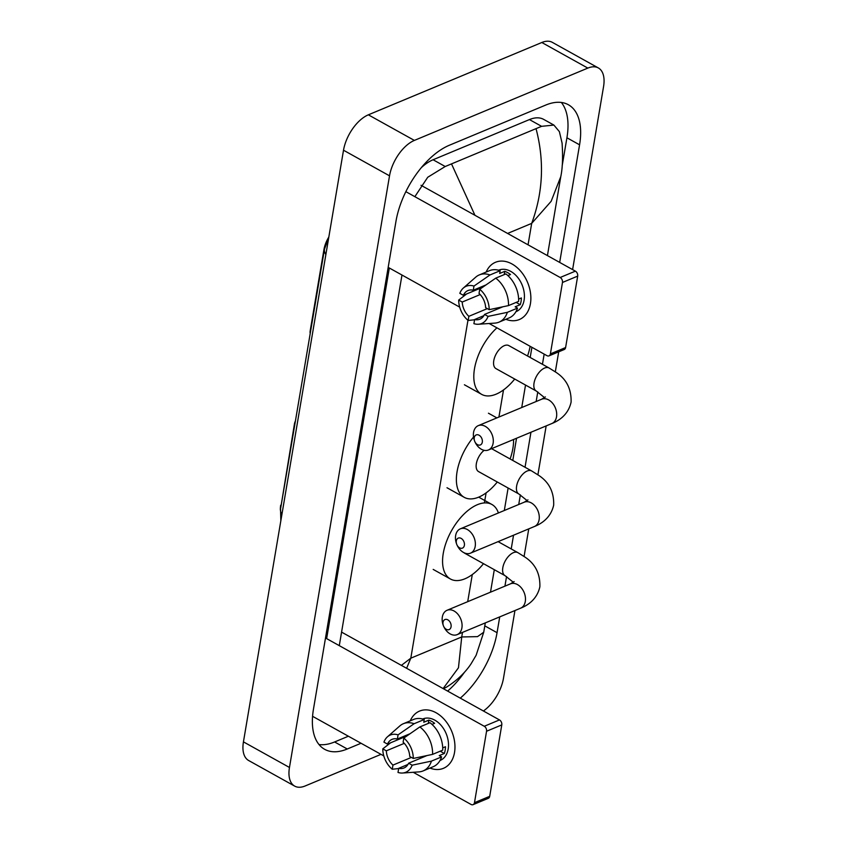 <?xml version="1.0" encoding="UTF-8"?>
<svg xmlns="http://www.w3.org/2000/svg" width="847" height="847" viewBox="0 0 847 847"><rect width="100%" height="100%" fill="white"/><g stroke="black" fill="none" stroke-linecap="round" stroke-linejoin="round"><path stroke-width="1.27" d="M295.434 420.917A7.75 4.097 119.1 0 0 294.428 424.072L281.13 505.468M310.637 331.029L310.203 330.785A7.75 4.097 119.1 0 0 310.214 333.517M310.203 330.785L323.935 249.632A20.931 11.064 -60.9 0 1 328.816 237.065M280.378 510.032A20.931 11.064 -60.9 0 1 280.696 505.225M454.521 752.496A31.011 21.884 67.4 0 1 429.948 768.07A31.011 21.884 67.4 0 0 443.447 768.324A31.011 21.884 67.4 0 0 454.521 752.496A31.011 21.884 67.4 0 0 438.799 714.476A31.011 21.884 67.4 0 0 410.255 720.839A31.011 21.884 67.4 0 1 419.572 711.078A31.011 21.884 67.4 0 1 445.067 720.321A31.011 21.884 67.4 0 1 454.521 752.496M312.575 716.308L383.797 755.916M413.23 772.284L471.038 804.438A3.875 2.732 -112.6 0 0 473.102 804.65A3.875 2.732 -112.6 0 0 474.479 802.67L489.693 796.328A3.875 2.732 67.4 0 1 488.317 798.308L473.102 804.65M486.559 731.247A3.875 2.732 -112.6 0 0 484.262 726.271L499.476 719.929A3.875 2.732 67.4 0 1 501.784 724.905L486.559 731.247L474.479 802.67M325.502 637.982L484.262 726.271M501.784 724.905L489.693 796.328M499.476 719.929L341.585 632.116M426.962 755.566L408.603 763.221A15.511 10.937 67.4 0 1 404.008 767.964A15.511 10.937 67.4 0 1 398.704 768.303L407.968 764.439M411.409 757.409L392.955 765.106A15.511 10.937 67.4 0 1 386.327 750.823L404.273 743.348M442.727 747.88L445.469 746.736A22.488 15.86 67.4 0 1 445.151 750.241A22.488 15.86 67.4 0 1 444.336 753.481L439.254 755.588L441.594 756.89A25.59 18.052 67.4 0 1 433.24 766.694L423.098 770.929A25.59 18.052 67.4 0 1 418.958 771.892L402.537 773.025A20.159 14.219 67.4 0 1 398.005 772.443L398.704 768.303M422.695 719.018L422.854 718.944A22.488 15.86 67.4 0 1 441.34 725.646A22.488 15.86 67.4 0 1 448.19 748.981A22.488 15.86 67.4 0 1 440.165 760.447L439.995 760.521M432.012 724.397L434.596 723.317A22.488 15.86 67.4 0 0 428.847 720.119L423.775 722.237L424.241 719.505L414.098 723.73L398.069 734.857L397.37 739.008L410.096 733.703M406.655 736.085L387.471 744.09L383.935 742.12A20.159 14.219 67.4 0 1 387.439 736.826L399.805 725.953A25.59 18.052 67.4 0 1 403.405 723.698L413.548 719.463A25.59 18.052 67.4 0 1 424.241 719.505M429.99 722.703A25.59 18.052 67.4 0 1 442.727 750.146L432.584 754.381L413.283 758.446L409.747 756.477A15.511 10.937 67.4 0 0 403.119 742.205L403.818 738.065L419.847 726.927L429.99 722.703M403.405 723.698A25.59 18.052 67.4 0 1 414.098 723.73M419.847 726.927A25.59 18.052 67.4 0 1 432.584 754.381M390.668 742.755L382.791 748.864L386.327 750.823M392.955 765.106L392.256 769.245L398.662 768.557M392.256 769.245A20.159 14.219 67.4 0 1 382.791 748.864M387.439 736.826A20.159 14.219 67.4 0 1 398.069 734.857M403.818 738.065A20.159 14.219 67.4 0 1 413.283 758.446M387.471 744.09A15.511 10.937 67.4 0 1 392.066 739.346A15.511 10.937 67.4 0 1 397.37 739.008M408.603 763.221L412.14 765.19L431.451 761.114L441.594 756.89M431.451 761.114A25.59 18.052 67.4 0 1 423.098 770.929M412.14 765.19A20.159 14.219 67.4 0 1 402.537 773.025M440.228 751.194L444.336 753.481M422.695 756.466L422.537 757.409M428.847 720.119L428.296 723.412M451.07 626.812A5.431 3.833 -112.6 0 0 447.841 619.845A5.431 3.833 -112.6 0 0 443.013 622.323A5.431 3.833 -112.6 0 0 443.33 625.552A5.431 3.833 -112.6 0 0 443.722 626.515A5.431 3.833 -112.6 0 0 447.925 629.787A5.431 3.833 -112.6 0 0 451.07 626.812M443.33 625.552L443.087 624.853A13.181 9.296 67.4 0 1 442.335 617.018A13.181 9.296 67.4 0 1 447.047 610.285A13.181 9.296 67.4 0 1 457.878 614.213A13.181 9.296 67.4 0 1 461.901 627.892A13.181 9.296 67.4 0 1 457.189 634.615A13.181 9.296 67.4 0 1 444.061 627.182L443.722 626.515M483.489 563.678A42.646 22.53 -60.9 0 1 464.897 578.808A42.646 22.53 -60.9 0 1 450.435 579.009A42.646 22.53 -60.9 0 1 446.295 542.091A42.646 22.53 -60.9 0 1 477.433 504.674A42.646 22.53 -60.9 0 1 491.895 504.473A42.646 22.53 -60.9 0 1 498.396 512.964M464.029 552.731A13.181 6.967 119.1 0 0 464.759 553.26L505.024 575.653A13.181 6.967 119.1 0 1 502.811 567.734A13.181 6.967 119.1 0 1 513.367 552.678A13.181 6.967 119.1 0 1 517.835 552.615L498.11 541.646M482.303 442.176A5.431 3.833 -112.6 0 0 479.074 435.22A5.431 3.833 -112.6 0 0 474.246 437.687A5.431 3.833 -112.6 0 0 474.553 440.916A5.431 3.833 -112.6 0 0 474.955 441.88A5.431 3.833 -112.6 0 0 479.158 445.151A5.431 3.833 -112.6 0 0 482.303 442.176M474.553 440.916L474.32 440.218A13.181 9.296 67.4 0 1 473.568 432.383A13.181 9.296 67.4 0 1 478.269 425.649A13.181 9.296 67.4 0 1 489.111 429.577A13.181 9.296 67.4 0 1 493.123 443.256A13.181 9.296 67.4 0 1 488.423 449.979A13.181 9.296 67.4 0 1 475.283 442.547L474.955 441.88M508.803 345.587A13.181 6.967 119.1 0 0 504.325 345.65A13.181 6.967 119.1 0 0 494.701 357.212A13.181 6.967 119.1 0 0 495.982 368.625L536.257 391.018A13.181 6.967 119.1 0 1 534.034 383.098A13.181 6.967 119.1 0 1 544.6 368.043A13.181 6.967 119.1 0 1 549.068 367.979L508.803 345.587M530.137 346.307A42.646 22.53 -60.9 0 1 527.533 356.005M514.711 379.043A42.646 22.53 -60.9 0 1 496.12 394.173A42.646 22.53 -60.9 0 1 481.668 394.374A42.646 22.53 -60.9 0 1 475.156 365.428A42.646 22.53 -60.9 0 1 496.924 327.842M464.378 545.352A5.431 3.833 -112.6 0 0 461.149 538.396A5.431 3.833 -112.6 0 0 456.321 540.873A5.431 3.833 -112.6 0 0 456.628 544.092A5.431 3.833 -112.6 0 0 457.031 545.055A5.431 3.833 -112.6 0 0 461.234 548.327A5.431 3.833 -112.6 0 0 464.378 545.352M456.628 544.092L456.395 543.393A13.181 9.296 67.4 0 1 455.644 535.558A13.181 9.296 67.4 0 1 460.355 528.824A13.181 9.296 67.4 0 1 471.186 532.763A13.181 9.296 67.4 0 1 475.199 546.431A13.181 9.296 67.4 0 1 470.498 553.155A13.181 9.296 67.4 0 1 457.369 545.722L457.031 545.055M513.557 439.508A42.646 22.53 -60.9 0 1 510.116 458.968M497.295 482.007A42.646 22.53 -60.9 0 1 478.714 497.136A42.646 22.53 -60.9 0 1 464.251 497.337A42.646 22.53 -60.9 0 1 473.547 437.041M484.124 450.318A13.181 6.967 119.1 0 0 476.692 462.081A13.181 6.967 119.1 0 0 478.566 471.588L518.84 493.981A13.181 6.967 119.1 0 1 516.628 486.062A13.181 6.967 119.1 0 1 527.183 471.006A13.181 6.967 119.1 0 1 531.651 470.943L491.588 448.666M530.423 303.713A31.011 21.884 67.4 0 1 505.85 319.287A31.011 21.884 67.4 0 0 519.349 319.541A31.011 21.884 67.4 0 0 530.423 303.713A31.011 21.884 67.4 0 0 514.711 265.693A31.011 21.884 67.4 0 0 486.157 272.056A31.011 21.884 67.4 0 1 495.484 262.284A31.011 21.884 67.4 0 1 520.979 271.538A31.011 21.884 67.4 0 1 530.423 303.713M388.191 267.366L459.699 307.133M489.132 323.501L546.94 355.655A3.875 2.732 -112.6 0 0 549.004 355.867A3.875 2.732 -112.6 0 0 550.391 353.887L565.605 347.545A3.875 2.732 67.4 0 1 564.218 349.525L549.004 355.867M562.472 282.464A3.875 2.732 -112.6 0 0 560.163 277.488L575.378 271.146A3.875 2.732 67.4 0 1 577.686 276.111L562.472 282.464L550.391 353.887M405.851 191.666L560.163 277.488M577.686 276.111L565.605 347.545M575.378 271.146L421.012 185.292M502.874 306.783L484.516 314.438A15.511 10.937 67.4 0 1 479.91 319.181A15.511 10.937 67.4 0 1 474.616 319.52L483.881 315.656M487.321 308.626L468.857 316.323A15.511 10.937 67.4 0 1 462.229 302.04L480.175 294.565M518.629 299.097L521.381 297.953A22.488 15.86 67.4 0 1 521.053 301.458A22.488 15.86 67.4 0 1 520.238 304.687L515.167 306.805L517.496 308.107A25.59 18.052 67.4 0 1 509.153 317.911L498.999 322.146A25.59 18.052 67.4 0 1 494.87 323.109L478.439 324.242A20.159 14.219 67.4 0 1 473.907 323.66L474.616 319.52M498.597 270.225L498.767 270.161A22.488 15.86 67.4 0 1 517.252 276.863A22.488 15.86 67.4 0 1 524.102 300.187A22.488 15.86 67.4 0 1 516.067 311.664L515.908 311.738M507.914 275.614L510.508 274.534A22.488 15.86 67.4 0 0 504.759 271.336L499.677 273.443L500.143 270.712L490 274.947L473.971 286.074L473.272 290.225L485.998 284.91M482.568 287.302L463.373 295.307L459.836 293.337A20.159 14.219 67.4 0 1 463.351 288.044L475.718 277.17A25.59 18.052 67.4 0 1 479.317 274.915L489.46 270.68A25.59 18.052 67.4 0 1 500.143 270.712M505.892 273.92A25.59 18.052 67.4 0 1 518.639 301.363L508.496 305.598L489.195 309.663L485.649 307.694A15.511 10.937 67.4 0 0 479.031 293.422L479.73 289.272L495.749 278.144L505.892 273.92M479.317 274.915A25.59 18.052 67.4 0 1 490 274.947M495.749 278.144A25.59 18.052 67.4 0 1 508.496 305.598M466.581 293.973L458.693 300.071L462.229 302.04M468.857 316.323L468.158 320.462L474.574 319.774M468.158 320.462A20.159 14.219 67.4 0 1 458.693 300.071M463.351 288.044A20.159 14.219 67.4 0 1 473.971 286.074M479.73 289.272A20.159 14.219 67.4 0 1 489.195 309.663M463.373 295.307A15.511 10.937 67.4 0 1 467.978 290.553A15.511 10.937 67.4 0 1 473.272 290.225M484.516 314.438L488.052 316.397L507.353 312.331L517.496 308.107M507.353 312.331A25.59 18.052 67.4 0 1 498.999 322.146M488.052 316.397A20.159 14.219 67.4 0 1 478.439 324.242M516.13 302.411L520.238 304.687M498.608 307.683L498.449 308.626M504.759 271.336L504.198 274.629M380.991 754.359L305.185 785.963A31.011 16.389 -60.9 0 1 294.671 786.111L248.647 760.511A31.011 16.389 -60.9 0 1 243.438 741.866L343.511 150.226A31.011 16.389 -60.9 0 1 368.35 114.821L541.815 42.498A31.011 16.389 -60.9 0 1 552.329 42.35L598.353 67.951A31.011 16.389 -60.9 0 1 603.562 86.595L572.604 269.6M294.671 786.111A31.011 16.389 -60.9 0 1 289.462 767.467L389.525 175.827A31.011 16.389 -60.9 0 1 414.374 140.411L587.829 68.099A31.011 16.389 -60.9 0 1 598.353 67.951M514.944 610.539L503.489 678.235A31.011 16.389 -60.9 0 1 483.404 710.993M558.702 351.823L555.304 371.907M546.167 425.903L537.887 474.871M528.761 528.867L524.071 556.543M559.676 262.411L579.57 144.816A66.68 35.235 119.1 0 0 568.358 104.732A66.68 35.235 119.1 0 0 545.754 105.06L449.386 145.229A66.68 35.235 119.1 0 0 395.962 221.363L313.454 709.235A66.68 35.235 119.1 0 0 324.655 749.32A66.68 35.235 119.1 0 0 347.27 749.002L361.034 743.264M460.292 698.14A66.68 35.235 119.1 0 0 497.051 632.688L499.73 616.881M504.928 586.156L506.548 576.542M511.217 548.941L513.536 535.209M518.735 504.484L520.365 494.87M525.034 467.269L530.953 432.245M536.151 401.52L537.781 391.907M542.451 364.305L544.166 354.11M562.164 165.864L566.918 137.786A66.68 35.235 119.1 0 0 561.339 102.455M447.629 691.099A66.68 35.235 119.1 0 0 464.569 672.126M319.023 744.555A66.68 35.235 119.1 0 0 334.607 741.961L348.382 736.223M389.324 267.991L326.635 638.606M414.861 196.673L427.735 177.256L445.215 166.51L541.582 126.33L553.885 125.07L543.647 119.374A41.874 22.128 119.1 0 0 529.449 119.575L433.082 159.755A41.874 22.128 119.1 0 0 421.404 167.558M339.287 645.647L401.976 275.031M553.885 125.07L559.38 131.624L562.08 143.101C563.011 156.949 562.577 168.13 560.788 176.621L551.143 201.311L531.683 223.386C543.033 192.629 544.515 161.195 536.151 129.104M446.761 686.97L443.468 688.78M401.393 665.382L410.806 658.183L406.624 668.294M443.108 688.579L458.46 667.796L461.731 636.955L477.517 636.637L483.722 632.243L485.299 622.894M451.695 164.307L474.955 215.297M281.924 514.32A27.136 12.821 -170.4 0 1 280.548 508.899L324.486 249.134A27.136 12.821 9.6 0 0 325.862 254.555M517.835 552.615L523.764 556.32C534.912 563.128 540.28 573.281 539.867 586.78C536.934 600.036 526.739 605.774 520.587 608.188A13.181 9.296 -112.6 0 0 525.299 601.465A13.181 9.296 -112.6 0 0 521.276 587.786A13.181 9.296 -112.6 0 0 510.445 583.858L447.047 610.285M549.068 367.979L554.997 371.685C566.145 378.493 571.513 388.646 571.09 402.145C568.157 415.401 557.972 421.139 551.821 423.553A13.181 9.296 -112.6 0 0 556.521 416.83A13.181 9.296 -112.6 0 0 552.509 403.151A13.181 9.296 -112.6 0 0 541.667 399.223L478.269 425.649M531.651 470.943L537.58 474.648C548.729 481.467 554.097 491.609 553.684 505.108C550.741 518.364 540.555 524.102 534.404 526.516A13.181 9.296 -112.6 0 0 539.105 519.793A13.181 9.296 -112.6 0 0 535.092 506.114A13.181 9.296 -112.6 0 0 524.261 502.186L460.355 528.824M467.957 320.293L410.806 658.183L461.731 636.955L462.504 632.402M507.586 233.444L531.683 223.386L528.052 244.825M503.51 389.927L498.925 417.042M486.104 492.89L484.399 502.938M472.287 574.562L467.703 601.677M587.829 68.099L541.815 42.498M414.374 140.411L368.35 114.821M389.525 175.827L343.511 150.226M289.462 767.467L243.438 741.866M566.918 137.786L579.57 144.816M484.802 625.869L497.051 632.688M334.607 741.961L347.27 749.002M433.082 159.755L445.215 166.51M529.449 119.575L541.582 126.33M328.721 237.636L324.486 249.134M280.548 508.899L280.844 520.746M513.346 582.291L505.024 575.653M491.895 504.473L478.703 497.136M450.435 579.009L433.177 569.406M520.587 608.188L457.189 634.615M514.161 581.571L510.445 583.858M544.579 397.656L536.257 391.018M481.668 394.374L464.41 384.771M551.821 423.553L488.423 449.979M545.383 396.936L541.667 399.223M527.162 500.63L518.84 493.981M496.882 417.899L488.444 413.209M464.251 497.337L446.994 487.745M534.404 526.516L470.498 553.155M527.977 499.899L524.261 502.186M490.498 592.169L494.299 569.692M498.968 542.122L499.116 541.222M504.314 510.497L508.115 488.02M512.784 460.45L516.532 438.259M521.731 407.534L525.532 385.057M530.19 357.487L531.916 347.302M547.427 255.603L560.788 176.621M483.722 632.243L476.13 655.26L471.08 663.794C467.205 669.67 459.783 678.818 446.443 687.161"/></g></svg>
